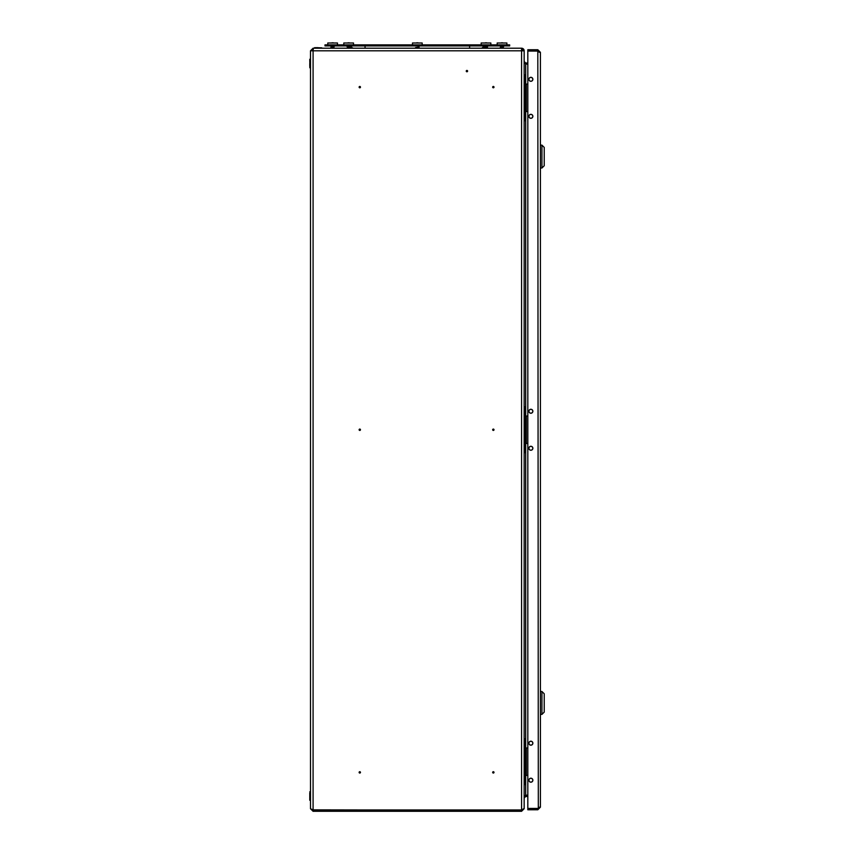 <?xml version="1.0" encoding="UTF-8"?>
<svg xmlns="http://www.w3.org/2000/svg" width="854" height="854" viewBox="0 0 854 854"><rect width="100%" height="100%" fill="white"/><g stroke="black" fill="none" stroke-linecap="round" stroke-linejoin="round"><path stroke-width="1.28" d="M360.11 772.379L359.481 772.379L360.11 772.379M359.118 772.379A0.673 0.673 0 0 0 359.79 773.051A0.673 0.673 0 0 0 360.463 772.379A0.673 0.673 0 0 0 359.79 771.706A0.673 0.673 0 0 0 359.118 772.379M493.644 772.379L493.014 772.379L493.644 772.379M492.662 772.379A0.673 0.673 0 0 0 493.334 773.051A0.673 0.673 0 0 0 494.007 772.379A0.673 0.673 0 0 0 493.334 771.706A0.673 0.673 0 0 0 492.662 772.379M466.924 71.416L466.924 70.786L466.924 71.416M466.924 70.434A0.673 0.673 0 0 0 466.252 71.106A0.673 0.673 0 0 0 466.924 71.779A0.673 0.673 0 0 0 467.608 71.106A0.673 0.673 0 0 0 466.924 70.434M359.481 429.754L360.11 429.754L359.481 429.754M360.463 429.754A0.673 0.673 0 0 0 359.79 429.082A0.673 0.673 0 0 0 359.118 429.754A0.673 0.673 0 0 0 359.79 430.427A0.673 0.673 0 0 0 360.463 429.754M493.014 429.754L493.644 429.754L493.014 429.754M494.007 429.754A0.673 0.673 0 0 0 493.334 429.082A0.673 0.673 0 0 0 492.662 429.754A0.673 0.673 0 0 0 493.334 430.427A0.673 0.673 0 0 0 494.007 429.754M359.481 87.129L360.11 87.129L359.481 87.129M359.118 87.129A0.673 0.673 0 0 0 359.79 87.802A0.673 0.673 0 0 0 360.463 87.129A0.673 0.673 0 0 0 359.79 86.457A0.673 0.673 0 0 0 359.118 87.129M493.014 87.129L493.644 87.129L493.014 87.129M492.662 87.129A0.673 0.673 0 0 0 493.334 87.802A0.673 0.673 0 0 0 494.007 87.129A0.673 0.673 0 0 0 493.334 86.457A0.673 0.673 0 0 0 492.662 87.129M354.378 48.208L417.328 48.208C415.61 48.005 415.61 47.803 417.328 47.6M419.154 48.208L486.001 48.208C484.282 48.005 484.282 47.803 486.001 47.6L487.132 47.183M487.346 47.322L487.826 48.208L521.57 48.208L521.57 50.802L524.164 50.802L524.164 808.439L521.57 809.966L313.087 809.966L310.493 808.706L310.493 50.802L313.087 48.208L348.645 48.208C346.927 48.005 346.927 47.803 348.645 47.6L349.756 47.183M349.991 47.322L350.556 48.059M524.164 50.802A2.594 2.594 0 0 0 521.57 48.208L313.365 48.208L313.087 50.802L310.493 50.802M524.164 797.753L525.69 795.159L527.825 795.159M525.69 84.076L525.69 64.082L524.164 61.488L525.69 63.015L527.825 63.015M525.69 63.015L525.69 64.082L527.825 64.082M527.825 795.426L524.868 795.554M527.825 796.494L525.69 796.494L524.164 798.02L524.164 808.706L521.57 811.3L521.57 810.232L522.584 809.838M312.105 809.87L521.57 810.232M310.493 808.706L313.087 811.3L521.57 811.3M313.087 48.208L313.087 49.276L311.561 50.802M521.57 49.276A1.527 1.527 0 0 1 523.096 50.802M540.411 71.96L540.411 73.305M540.411 786.203L540.411 787.559M532.864 780.204A1.986 1.986 0 0 0 530.878 778.218A1.986 1.986 0 0 0 528.893 780.204A1.986 1.986 0 0 0 530.878 782.189A1.986 1.986 0 0 0 532.864 780.204M532.864 411.254A1.986 1.986 0 0 0 530.878 409.269A1.986 1.986 0 0 0 528.893 411.254A1.986 1.986 0 0 0 530.878 413.24A1.986 1.986 0 0 0 532.864 411.254M532.864 743.193A1.986 1.986 0 0 0 530.878 741.208A1.986 1.986 0 0 0 528.893 743.193A1.986 1.986 0 0 0 530.878 745.179A1.986 1.986 0 0 0 532.864 743.193M532.864 116.315A1.986 1.986 0 0 0 530.878 114.329A1.986 1.986 0 0 0 528.893 116.315A1.986 1.986 0 0 0 530.878 118.3A1.986 1.986 0 0 0 532.864 116.315M532.864 79.305A1.986 1.986 0 0 0 530.878 77.319A1.986 1.986 0 0 0 528.893 79.305A1.986 1.986 0 0 0 530.878 81.29A1.986 1.986 0 0 0 532.864 79.305M532.864 448.265A1.986 1.986 0 0 0 530.878 446.279A1.986 1.986 0 0 0 528.893 448.265A1.986 1.986 0 0 0 530.878 450.25A1.986 1.986 0 0 0 532.864 448.265M540.411 52.329L540.411 807.179L537.817 808.439L527.825 808.439L527.825 51.08L537.817 51.08L540.411 52.329L537.817 49.735L537.817 50.802L527.825 50.802L527.825 49.735L537.817 49.735M539.344 807.179L537.817 808.706L537.817 809.773L540.411 807.179M537.817 809.773L527.825 809.773L527.825 808.706L537.817 808.706M539.344 52.329L537.817 50.802M537.817 51.08L538.308 808.279M532.779 743.193A1.9 1.9 0 0 1 530.878 745.094A1.9 1.9 0 0 1 528.968 743.193A1.9 1.9 0 0 1 530.878 741.293A1.9 1.9 0 0 1 532.779 743.193A1.9 1.9 0 0 1 530.878 745.094A1.9 1.9 0 0 1 528.968 743.193A1.9 1.9 0 0 1 530.878 741.293A1.9 1.9 0 0 1 532.779 743.193M532.779 780.204A1.9 1.9 0 0 1 530.878 782.104A1.9 1.9 0 0 1 528.968 780.204A1.9 1.9 0 0 1 530.878 778.304A1.9 1.9 0 0 1 532.779 780.204A1.9 1.9 0 0 1 530.878 782.104A1.9 1.9 0 0 1 528.968 780.204A1.9 1.9 0 0 1 530.878 778.304A1.9 1.9 0 0 1 532.779 780.204M532.779 411.254A1.9 1.9 0 0 1 530.878 413.155A1.9 1.9 0 0 1 528.968 411.254A1.9 1.9 0 0 1 530.878 409.344A1.9 1.9 0 0 1 532.779 411.254A1.9 1.9 0 0 1 530.878 413.155A1.9 1.9 0 0 1 528.968 411.254A1.9 1.9 0 0 1 530.878 409.344A1.9 1.9 0 0 1 532.779 411.254M532.779 448.265A1.9 1.9 0 0 1 530.878 450.165A1.9 1.9 0 0 1 528.968 448.265A1.9 1.9 0 0 1 530.878 446.354A1.9 1.9 0 0 1 532.779 448.265A1.9 1.9 0 0 1 530.878 450.165A1.9 1.9 0 0 1 528.968 448.265A1.9 1.9 0 0 1 530.878 446.354A1.9 1.9 0 0 1 532.779 448.265M532.779 79.305A1.9 1.9 0 0 1 530.878 81.215A1.9 1.9 0 0 1 528.968 79.305A1.9 1.9 0 0 1 530.878 77.404A1.9 1.9 0 0 1 532.779 79.305A1.9 1.9 0 0 1 530.878 81.215A1.9 1.9 0 0 1 528.968 79.305A1.9 1.9 0 0 1 530.878 77.404A1.9 1.9 0 0 1 532.779 79.305M532.779 116.315A1.9 1.9 0 0 1 530.878 118.226A1.9 1.9 0 0 1 528.968 116.315A1.9 1.9 0 0 1 530.878 114.415A1.9 1.9 0 0 1 532.779 116.315A1.9 1.9 0 0 1 530.878 118.226A1.9 1.9 0 0 1 528.968 116.315A1.9 1.9 0 0 1 530.878 114.415A1.9 1.9 0 0 1 532.779 116.315M544.233 712.097L541.938 714.392L541.938 691.494L544.233 693.79L544.233 712.097M540.411 691.494L541.938 691.494M540.411 714.392L541.938 714.392M544.233 165.729L541.938 168.014L541.938 145.127L544.233 147.411L544.233 165.729M540.411 145.127L541.938 145.127M540.411 168.014L541.938 168.014M524.164 738.806L525.306 738.806L525.306 784.591L524.164 784.591M527.825 747.965L525.306 747.965M526.352 747.965L526.352 775.432L525.306 775.432M526.352 775.432L527.825 775.432M524.164 406.867L525.306 406.867L525.306 452.652L524.164 452.652M527.825 416.015L525.306 416.015M526.352 416.015L526.352 443.493L525.306 443.493M526.352 443.493L527.825 443.493M309.767 791.818L310.344 791.669L310.344 800.411L309.767 800.251L309.767 792.95M309.767 67.69L310.344 67.84L310.344 59.107L309.767 59.257L309.927 67.84L309.767 60.388M309.767 66.569L309.767 63.474M318.126 47.675L316.183 47.675M502.035 45.924L502.035 44.856L509.657 44.856L509.657 45.924L324.99 45.924L324.99 44.856L332.622 44.856L332.622 45.924M502.035 44.856L332.622 44.856M350.215 48.059L352.787 48.059M346.607 45.924L347.311 46.895L349.959 46.799L347.311 46.895L347.354 47.952L351.581 46.991M353.609 48.208A2.284 2.284 0 0 1 351.325 45.924A2.284 2.284 0 0 0 353.609 48.208L365.053 48.208L365.053 45.924M469.604 45.924L469.604 48.208L481.048 48.208A2.284 2.284 0 0 0 483.332 45.924A2.284 2.284 0 0 1 481.048 48.208A2.284 2.284 0 0 0 483.332 45.924M332.622 48.251C334.352 48.048 334.352 47.845 332.622 47.643C330.904 47.44 330.904 47.237 332.622 47.034L333.498 46.895M330.583 45.924L331.288 46.895L330.829 47.653L334.01 46.724M348.645 48.251C350.375 48.048 350.375 47.845 348.645 47.643C346.927 47.44 346.927 47.237 348.645 47.034L349.521 46.895M329.121 42.999L336.124 42.999M332.622 47.643C330.904 47.44 330.904 47.237 332.622 47.034C330.904 47.237 330.904 47.44 332.622 47.643C330.904 47.44 330.904 47.237 332.622 47.034C330.904 47.237 330.904 47.44 332.622 47.643C330.904 47.44 330.904 47.237 332.622 47.034C330.904 47.237 330.904 47.44 332.622 47.643C330.904 47.44 330.904 47.237 332.622 47.034C330.904 47.237 330.904 47.44 332.622 47.643M502.035 48.251C503.753 48.048 503.753 47.845 502.035 47.643C500.305 47.44 500.305 47.237 502.035 47.034L502.899 46.895M500.7 46.895L500.732 47.952L500.23 47.589L503.412 46.724M502.035 47.643C500.305 47.44 500.305 47.237 502.035 47.034C500.305 47.237 500.305 47.44 502.035 47.643C500.305 47.44 500.305 47.237 502.035 47.034C500.305 47.237 500.305 47.44 502.035 47.643C500.305 47.44 500.305 47.237 502.035 47.034C500.305 47.237 500.305 47.44 502.035 47.643C500.305 47.44 500.305 47.237 502.035 47.034C500.305 47.237 500.305 47.44 502.035 47.643M500.23 47.653L500.7 48.208M352.147 42.999L345.144 42.999M348.645 47.643C346.927 47.44 346.927 47.237 348.645 47.034C346.927 47.237 346.927 47.44 348.645 47.643M420.83 42.999L413.827 42.999M417.328 48.251C419.047 48.048 419.047 47.845 417.328 47.643M415.524 47.589L419.133 47.045M418.012 42.807L416.645 42.807M486.001 48.251C487.73 48.048 487.73 47.845 486.001 47.643C484.282 47.44 484.282 47.237 486.001 47.034L486.876 46.895M484.666 46.895L484.709 47.952L484.207 47.589L487.388 46.724M489.502 42.999L482.499 42.999M486.001 47.643C484.282 47.44 484.282 47.237 486.001 47.034C484.282 47.237 484.282 47.44 486.001 47.643M524.164 74.917L525.306 74.917L525.306 120.702L524.164 120.702M527.825 84.076L525.306 84.076M526.352 84.076L526.352 111.554L525.306 111.554M526.352 111.554L527.825 111.554M332.622 48.208C330.904 48.005 330.904 47.803 332.622 47.6L333.733 47.183M333.957 47.322L333.914 47.899M333.348 42.817L331.939 42.807M505.536 42.999L498.533 42.999M502.035 48.208C500.305 48.005 500.305 47.803 502.035 47.6L503.145 47.183M503.369 47.322L503.326 47.899M502.718 42.807L501.341 42.807M337.469 44.856L337.469 42.988L327.776 42.988L327.776 44.856M506.881 44.856L506.881 42.988L497.188 42.988L497.188 44.856M353.492 44.856L353.492 42.988L343.799 42.988L343.799 44.856M422.175 44.856L422.175 42.988L412.482 42.988L412.482 44.856M490.847 44.856L490.847 42.988L481.165 42.988L481.165 44.856M525.69 795.159L525.69 775.432M525.69 747.965L525.69 443.493M525.69 416.015L525.69 111.554M525.69 796.494L525.69 795.426M313.087 811.3L313.087 810.232M521.57 809.966L521.57 50.802L313.087 50.802L313.087 809.966M318.126 48.059L321.787 47.835L314.614 47.675L318.126 48.059M469.604 48.208L481.048 48.208M350.044 46.756L350.695 45.924M349.339 42.807L347.962 42.807M484.634 46.799L483.962 45.924M487.399 46.756L488.05 45.924M486.695 42.807L485.318 42.807M334.021 46.756L334.672 45.924M500.668 46.799L499.985 45.924M503.422 46.756L504.073 45.924"/></g></svg>
